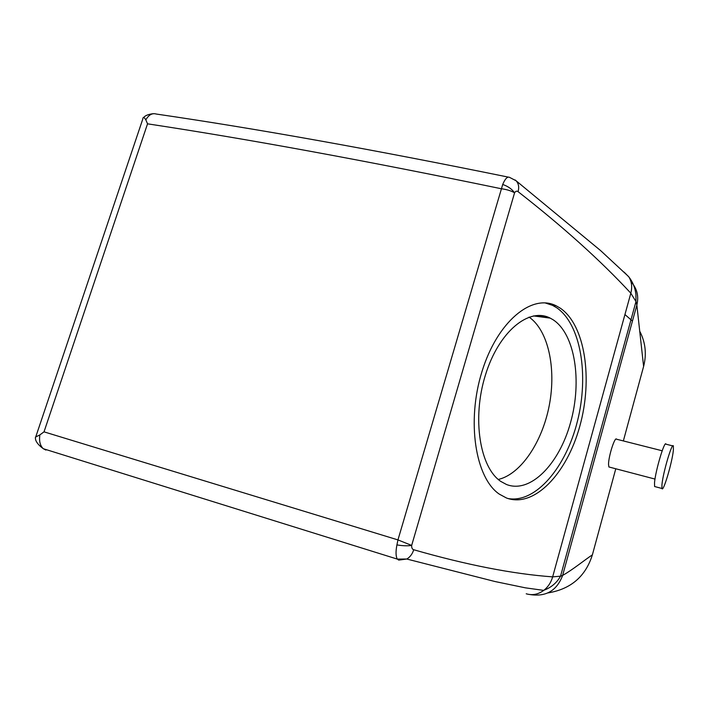 <?xml version="1.0" encoding="UTF-8"?>
<svg xmlns="http://www.w3.org/2000/svg" width="709" height="709" viewBox="0 0 709 709"><rect width="100%" height="100%" fill="white"/><g stroke="black" fill="none" stroke-linecap="round" stroke-linejoin="round"><path stroke-width="1.06" d="M661.949 484.69C662.968 472.735 672.265 441.406 673.373 446.05L673.373 450.233C672.203 462.463 663.145 492.968 661.967 488.474L661.949 484.69M655.249 486.693L654.602 486.525L654.522 482.74C655.426 470.767 664.785 439.536 666.017 444.206L672.788 445.899M609.527 467.134L608.898 466.965L608.526 464.351C608.57 455.931 615.004 436.088 616.573 439.217L662.188 450.773M508.211 177.099C373.67 149.67 256.357 128.648 156.281 114.043C152.222 112.864 148.739 114.805 145.832 119.874L147.534 123.827L44.02 431.852L397.953 539.912L502.708 184.464C508.043 186.316 512.004 189.117 514.574 192.839L411.672 545.416C407.675 546.054 402.756 545.886 396.925 544.902L397.953 539.912L411.672 545.416C411.557 547.835 412.239 549.271 413.719 549.741C466.673 564.958 512.979 573.998 552.657 576.869L560.535 576.187L562.636 575.398C572.358 570.018 584.278 560.243 592.387 554.837L615.784 468.773M147.534 123.827C247.92 139.044 365.755 160.668 501.041 188.691C506.784 189.463 511.295 190.845 514.574 192.839C515.647 191.111 516.817 190.73 518.093 191.678C563.017 226.729 600.594 260.566 630.824 293.189L635.973 301.591L636.85 305.038L643.604 366.447L623.353 440.927M530.199 594.576C546.072 597.013 556.875 590.624 562.636 575.398L636.85 305.038C638.995 296.14 637.045 288.386 630.992 281.765M547.88 592.937C570.754 589.197 585.59 576.497 592.387 554.837M624.939 314.548L632.455 321.071M640.023 331.768C645.536 342.731 646.732 354.287 643.604 366.447M538.459 315.416L549.776 317.907M560.216 308.123L556.148 305.792C531.963 293.349 497.346 321.523 481.987 371.551C466.354 421.43 475.402 478.052 499.322 494.138L506.483 498.002C534.09 508.371 566.89 473.621 579.794 426.242C593.025 378.978 585.217 325.103 560.216 308.123M526.22 593.788C532.335 595.578 538.175 594.452 543.75 590.384L543.98 590.207C548.181 586.83 551.07 582.39 552.657 576.869L630.824 293.189C632.401 287.083 631.754 281.686 628.901 276.989L624.124 272.123M515.124 179.953L516.046 180.733C518.616 183.463 519.289 187.114 518.093 191.678M502.708 184.464C505.118 178.73 507.405 176.373 509.558 177.374L516.046 180.733M396.925 544.902C395.622 551.699 395.764 556.441 397.341 559.109L398.706 560.101L406.86 559.011C410.139 556.999 412.425 553.906 413.719 549.741M507.919 498.516C535.543 503.62 565.986 467.453 577.427 421.235C589.117 375.096 580.831 324.084 556.574 307.671L552.497 305.34L544.999 302.876M44.02 431.852L39.855 434.909C38.968 441.131 40.121 445.731 43.302 448.717L45.917 450.064M145.832 119.874C144.29 117.357 143.298 116.843 142.855 118.332M39.855 434.909L35.468 437.107M498.294 479.47C521.071 474.117 542.412 441.813 549.342 405.043C556.352 368.281 548.305 330.403 529.065 317.091M553.135 319.786L550.219 318.119C528.976 306.97 498.702 331.661 485.399 375.114C471.848 418.416 479.816 467.63 500.882 481.464L506.456 484.477C530.359 493.934 559.233 464.041 570.568 422.555C582.213 381.194 575.088 334.134 553.135 319.786M544.007 317.304L542.997 315.771M661.967 488.474L654.602 486.525M655.001 479.071L608.898 466.965M543.98 590.207C550.095 587.938 555.014 584.216 558.736 579.058L560.535 576.187L635.973 301.591L635.92 294.439C635.122 287.801 632.783 281.978 628.901 276.989M516.037 180.724L600.558 250.543L628.679 276.643M35.477 437.152C34.936 440.59 37.542 444.446 43.302 448.717L397.341 559.109L406.86 559.011M406.833 559.038L494.926 581.513L525.466 587.85L543.75 590.384M552.497 305.34L556.148 305.792M153.171 113.688C148.234 114.317 145.061 115.602 143.643 117.534M142.819 118.961L35.734 436.939M533.469 315.913L550.219 318.119"/></g></svg>

